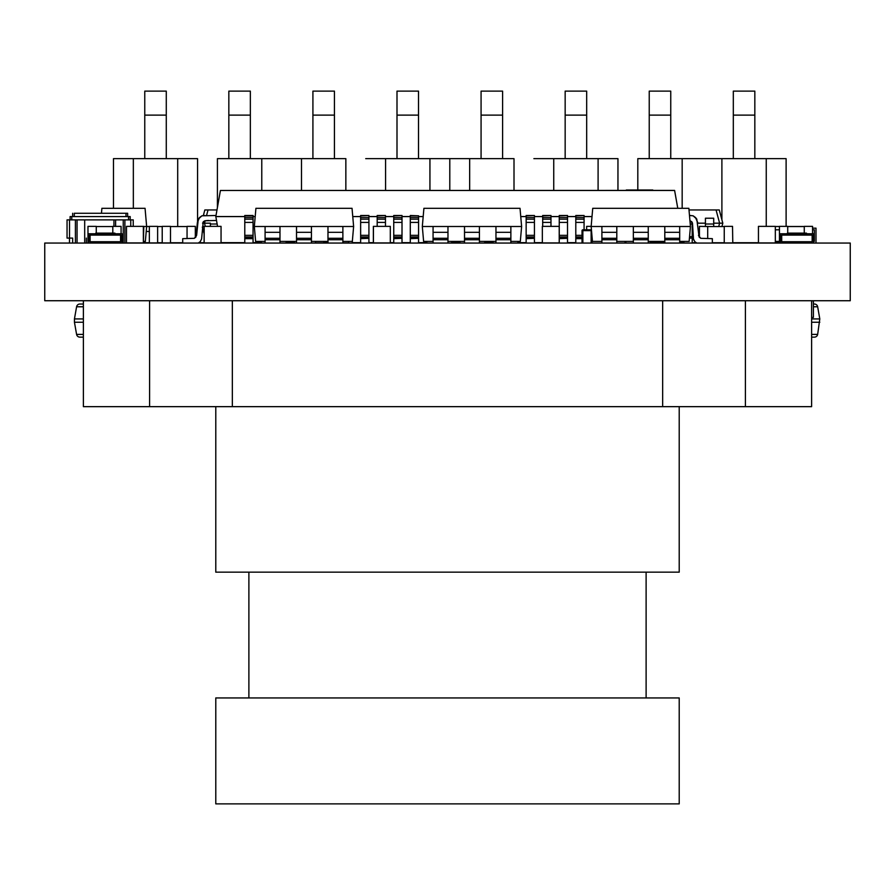 <?xml version="1.0" encoding="UTF-8"?>
<svg xmlns="http://www.w3.org/2000/svg" width="895" height="895" viewBox="0 0 895 895"><rect width="100%" height="100%" fill="white"/><g stroke="black" fill="none" stroke-linecap="round" stroke-linejoin="round"><path stroke-width="1.34" d="M311.426 232.32L296.525 232.32L296.525 226.502L311.426 226.502L311.426 239.748L296.525 239.748L296.525 238.294L311.426 238.294M342.875 232.32L327.973 232.32L327.973 226.502L342.875 226.502L342.875 239.748L327.973 239.748L327.973 238.294L342.875 238.294M279.978 232.32L265.088 232.32L265.088 226.502L279.978 226.502L279.978 239.748L265.088 239.748L265.088 238.294L279.978 238.294M265.088 243.06L265.088 239.748L279.978 239.748L279.978 243.06M265.088 232.32L265.088 238.294M265.088 241.404L255.623 241.404L254.325 226.502L353.626 226.502L352.328 241.404L342.875 241.404M342.875 243.06L342.875 239.748L327.973 239.748L327.973 243.06M327.973 232.32L327.973 238.294M296.525 232.32L296.525 238.294M311.426 243.06L311.426 239.748L296.525 239.748L296.525 243.06M279.978 241.404L296.525 241.404M311.426 241.404L327.973 241.404M254.325 226.502L255.914 208.3L352.037 208.3L353.626 226.502M221.054 226.368L204.116 226.368L204.116 242.925L204.172 226.368L204.172 242.925L221.054 242.925L221.054 226.368L204.116 226.368L204.116 242.925M787.723 233.125L787.723 226.368L779.444 226.368L779.455 243.06M786.996 243.06L786.996 241.728L781.704 241.728L781.704 235.105L786.996 235.105L787.376 233.125L806.473 233.125L806.854 235.105L812.157 235.105L812.157 241.728L806.854 241.728L806.854 243.06M780.373 243.06L780.373 233.785L813.477 233.785L813.477 243.06M786.996 235.105L806.854 235.105M786.996 241.728L806.854 241.728M732.524 226.368L732.781 242.925L732.524 226.368L724.245 226.368L724.245 242.925L732.524 242.925M707.956 226.536L699.42 226.368L699.42 237.264M162.219 242.925L162.219 226.368L170.498 226.368L170.498 242.925L162.219 242.925M187.055 238.54L187.055 226.368L195.323 226.368L195.323 237.511M170.498 226.536L187.055 226.536M170.498 242.758L182.714 242.758M286.165 242.758L294.433 242.758M517.869 242.724L526.148 242.724L517.869 242.925M493.044 242.925L484.766 243.06L484.766 241.404M559.218 242.925L559.218 226.368L542.336 226.368L542.336 242.925L559.252 242.925M567.531 242.758L575.798 242.758M775.327 226.368L758.445 226.368L758.445 242.925L775.327 242.925L775.327 226.368L758.445 226.368L758.445 242.925M779.444 242.925L780.373 242.925M786.996 242.925L787.723 242.925L787.723 241.728M804.269 233.125L804.269 226.368L812.548 226.368L812.548 233.785M804.269 241.728L804.269 242.925L806.854 242.925M787.723 226.536L804.269 226.536M787.723 242.758L804.269 242.758M586.65 229.814L586.65 226.368L591.159 226.368M707.699 238.529L707.699 226.368M707.699 226.536L724.245 226.536M712.342 242.758L724.245 242.758M95.407 243.06L95.407 241.728L95.407 243.06L96.257 242.925L96.257 241.728M121.933 243.06L121.933 233.785L121.888 243.06L121.888 233.785L115.265 233.785L115.265 235.105L120.568 235.105L120.568 241.728L115.265 241.728L115.265 243.06M88.784 242.925L87.978 242.925L87.978 226.368L96.257 226.368L96.257 233.125M112.804 233.125L112.804 226.368L121.082 226.368L121.082 233.785M112.804 241.728L112.804 242.925L115.265 242.925M96.257 226.536L112.804 226.536M96.257 242.758L112.804 242.758M390.309 226.368L373.428 226.368L373.428 242.925L373.36 226.368L373.36 242.925L390.309 242.925L390.309 226.368L373.36 226.368L373.36 242.925M114.884 233.125L115.276 233.785L114.884 233.125L95.787 233.125L95.407 233.785L115.265 233.785M115.265 241.728L90.104 241.728L90.104 235.105L115.265 235.105M95.407 235.105L95.407 233.785L88.784 233.785L88.784 243.06M811.62 300.854L813.41 300.854L813.41 317.412L811.62 317.412M542.336 242.925L542.336 226.368L559.218 226.368M149.353 242.925L149.353 226.368L157.632 226.368L157.632 242.925L149.353 242.925M174.189 226.536L182.457 226.536M182.457 242.758L174.189 242.758M157.632 226.536L162.219 226.536M157.632 242.758L162.219 242.758M149.353 226.558A6.623 6.623 153.4 0 0 148.525 226.502A6.623 6.623 153.4 0 1 149.353 226.558A6.623 6.623 153.4 0 0 148.525 226.502L146.646 226.502L148.525 226.502L146.646 226.502L145.348 241.404L143.793 241.404M146.209 231.469L148.525 231.469A1.656 1.656 -26.6 0 1 149.353 231.693M143.793 226.502L146.646 226.502L145.057 208.3L101.896 208.3L101.459 213.267M648.249 232.32L633.347 232.32L633.347 226.502L648.249 226.502L648.249 239.748L633.347 239.748L633.347 238.294L648.249 238.294M679.685 232.32L664.795 232.32L664.795 226.502L679.685 226.502L679.685 239.748L664.795 239.748L664.795 238.294L679.685 238.294M616.8 232.32L601.899 232.32L601.899 226.502L616.8 226.502L616.8 239.748L601.899 239.748L601.899 238.294L616.8 238.294M601.899 243.06L601.899 239.748L616.8 239.748L616.8 243.06M601.899 232.32L601.899 238.294M601.899 241.404L592.445 241.404L591.147 226.502L690.448 226.502L689.15 241.404L679.685 241.404M679.685 243.06L679.685 239.748L664.795 239.748L664.795 243.06M664.795 232.32L664.795 238.294M633.347 232.32L633.347 238.294M648.249 243.06L648.249 239.748L633.347 239.748L633.347 243.06M616.8 241.404L633.347 241.404M648.249 241.404L664.795 241.404M591.147 226.502L592.736 208.3L688.859 208.3L690.448 226.502M479.418 232.32L464.516 232.32L464.516 226.502L479.418 226.502L479.418 239.748L464.516 239.748L464.516 238.294L479.418 238.294M510.866 232.32L495.964 232.32L495.964 226.502L510.866 226.502L510.866 239.748L495.964 239.748L495.964 238.294L510.866 238.294M447.97 232.32L433.068 232.32L433.068 226.502L447.97 226.502L447.97 239.748L433.068 239.748L433.068 238.294L447.97 238.294M433.068 243.06L433.068 239.748L447.97 239.748L447.97 243.06M433.068 232.32L433.068 238.294M433.068 241.404L423.615 241.404L422.317 226.502L521.617 226.502L520.319 241.404L510.866 241.404M510.866 243.06L510.866 239.748L495.964 239.748L495.964 243.06M495.964 232.32L495.964 238.294M464.516 232.32L464.516 238.294M479.418 243.06L479.418 239.748L464.516 239.748L464.516 243.06M447.97 241.404L464.516 241.404M479.418 241.404L495.964 241.404M422.317 226.502L423.906 208.3L520.029 208.3L521.617 226.502M113.475 158.65L133.344 158.65L113.475 158.65L113.475 208.3M197.56 158.65L197.56 221.781L197.56 158.65L177.702 158.65L197.56 158.65M177.702 226.368L177.702 158.65L133.344 158.65L133.344 208.3M149.353 242.724L143.793 242.724M144.766 158.65L144.766 115.119L166.28 115.119L166.28 158.65M144.766 115.119L144.766 91.122L166.28 91.122L166.28 115.119M204.116 242.724L198.746 242.724M261.776 190.411L261.776 158.65L281.634 158.65L217.418 158.65L217.418 207.472M253.43 243.06L261.329 243.06L261.329 241.404M231.906 243.06L240.184 243.06M228.84 158.65L228.84 115.119L250.354 115.119L250.354 158.65M228.84 115.119L228.84 91.122L250.354 91.122L250.354 115.119M281.634 158.65L301.503 158.65L281.634 158.65M358.112 242.724L360.64 242.724M345.85 190.411L345.85 158.65L301.503 158.65L301.503 190.411M312.914 158.65L312.914 115.119L334.439 115.119L334.439 158.65M312.914 115.119L312.914 91.122L334.439 91.122L334.439 115.119M373.36 242.724L368.919 242.724L373.36 242.724M365.719 158.65L385.577 158.65L365.719 158.65M449.793 158.65L449.793 190.411L449.793 158.65L429.936 158.65L469.662 158.65L449.793 158.65M429.936 190.411L429.936 158.65L385.577 158.65L385.577 190.411M426.837 242.724L418.569 242.724L426.837 243.06L426.848 241.404M408.892 243.06L402.012 242.724L410.29 243.06L410.29 215.494L418.569 215.818L410.29 215.818M393.744 242.724L390.309 242.724L393.744 242.724M397 158.65L397 115.119L418.513 115.119L418.513 158.65M397 115.119L397 91.122L418.513 91.122L418.513 115.119M451.919 243.06L459.94 242.724M514.01 190.411L514.01 158.65L469.662 158.65L469.662 190.411M481.074 158.65L481.074 115.119L502.598 115.119L502.598 158.65M481.074 115.119L481.074 91.122L502.598 91.122L502.598 115.119M542.336 242.724L534.427 242.724L542.336 242.724M533.879 158.65L553.736 158.65L533.879 158.65M617.953 158.65L617.953 190.411L617.953 158.65L598.095 158.65L617.953 158.65M598.095 190.411L598.095 158.65L553.736 158.65L553.736 190.411M565.159 158.65L565.159 115.119L586.672 115.119L586.672 158.65M565.159 115.119L565.159 91.122L586.672 91.122L586.672 115.119M696.321 242.724L692.193 242.724M683.914 242.724L679.685 242.724M682.169 208.3L682.169 158.65L702.027 158.65L637.811 158.65L637.811 190.411M662.401 243.06L650.285 243.06L650.285 241.404M649.233 158.65L649.233 115.119L670.747 115.119L670.747 158.65M649.233 115.119L649.233 91.122L670.747 91.122L670.747 115.119M702.027 158.65L721.896 158.65L702.027 158.65M779.444 242.724L775.327 242.724M786.112 158.65L766.254 158.65L786.112 158.65L786.112 226.368M766.254 226.368L766.254 158.65L721.896 158.65L721.896 219.767M758.445 242.724L732.781 242.724M733.318 158.65L733.318 115.119L754.832 115.119L754.832 158.65M733.318 115.119L733.318 91.122L754.832 91.122L754.832 115.119M813.41 304.031L814.394 304.031A3.311 3.311 90 0 1 817.661 306.772L813.41 306.772M814.394 304.031A3.311 3.311 90 0 1 817.661 306.772L819.798 318.933L811.62 318.933M83.38 306.772L76.59 306.772A3.311 3.311 90 0 1 79.845 304.031L83.38 304.031M814.394 337.135A3.311 3.311 -90 0 0 817.661 334.406L817.661 334.406A3.311 3.311 -90 0 1 814.394 337.135L811.62 337.135M83.38 334.406L76.59 334.406L74.442 322.245L76.59 334.406A3.311 3.311 -90 0 0 79.845 337.135L83.38 337.135L79.845 337.135M76.59 306.772L74.442 318.933L83.38 318.933M819.798 318.933L817.661 306.772L819.798 318.933L817.661 334.406L819.798 318.933L817.661 334.406L811.62 334.406M74.442 322.245L74.442 318.933L74.442 322.245L83.38 322.245M811.62 322.245L819.798 322.245M202.326 227.073L204.116 233.718L202.326 227.073M206.555 215.494L208.032 209.956L204.843 209.956L203.31 215.673L204.843 209.956L216.982 209.956M205.134 220.763L204.485 223.191L202.572 223.191M217.127 224.007L210.392 224.007L210.392 226.368M210.392 224.007L210.392 224.634M205.335 226.368L204.485 223.191L210.392 223.191M143.368 226.368L126.486 226.368L126.486 242.925L126.486 226.368L143.368 226.368L143.368 242.925L143.793 226.368M126.486 242.925L143.368 242.925M706.256 209.956L716.179 209.956L706.256 209.956M719.267 209.956L716.067 209.956L719.267 209.956L722.813 223.191L721.918 226.536M722.813 223.191L719.614 223.191L716.067 209.956L689.005 209.956M713.707 226.536L713.707 218.223L705.428 218.223L705.428 224.634M713.707 224.007L705.428 224.007L705.428 226.368M705.428 224.007L705.428 218.223L713.707 218.223L705.428 218.223M692.193 243.06L692.193 222.519M683.914 243.06L683.914 241.404M692.193 238.092L689.43 238.092L692.193 238.092M697.72 223.191L705.428 223.191M713.707 223.191L719.614 223.191L718.719 226.536M692.193 239.748L693.849 239.748M816.005 228.158L812.548 228.158L816.005 228.158L812.548 228.158L816.005 228.158L812.548 228.158L816.005 228.158L812.548 228.158L816.005 228.158L812.548 228.158L816.005 228.158L812.548 228.158L816.005 228.158L816.005 243.06M812.548 229.814L814.349 229.814L812.548 229.814L814.349 229.814L814.349 241.404L813.477 241.404M775.327 229.814L779.444 229.814L775.327 229.814M775.327 241.404L779.444 241.404M787.32 226.502L796.908 226.502M792.444 226.502L795.252 226.502M795.207 226.502L797.165 226.502M795.7 226.502L804.269 226.502M775.327 226.502L779.444 226.502M794.268 226.502L787.723 226.502M794.961 226.502L796.203 226.502M789.983 226.502L792.556 226.502M216.008 215.494L201.912 215.818L199.596 217.474L197.392 222.407L195.96 237.007L194.304 238.327L182.714 238.663L182.714 243.06M712.342 243.06L712.342 238.663L700.763 238.327L699.107 237.007L696.791 219.13L693.144 215.818L689.486 215.494M689.944 220.763L692.484 223.101L693.48 238.999L694.8 241.639L696.78 243.06M393.744 243.06L393.744 215.494L402.012 215.494L393.744 215.818M402.012 215.818L402.012 217.474L393.744 217.474M402.012 217.474L402.012 219.13L393.744 219.13M402.012 219.13L402.012 222.407L393.744 222.407M402.012 222.407L402.012 235.351L393.744 235.351M402.012 235.351L402.012 237.007L393.744 237.007M402.012 237.007L402.012 238.327L393.744 238.327M402.012 238.327L393.744 238.663M402.012 238.663L402.012 242.724M377.187 226.368L377.187 215.494L385.465 215.494L377.187 215.818M385.465 215.818L385.465 217.474L377.187 217.474M385.465 217.474L385.465 219.13L377.187 219.13M385.465 219.13L385.465 222.407L377.187 222.407M385.465 222.407L385.465 226.368M517.869 241.404L517.869 243.06M493.044 241.404L493.044 243.06L484.766 242.724M712.342 238.663L700.763 238.327L698.447 235.351L700.763 238.327L699.107 237.007L700.763 238.327L699.107 237.007L700.763 238.327L699.107 237.007L700.763 238.327L699.107 237.007L700.763 238.327L699.107 237.007L700.763 238.327L699.107 237.007L700.763 238.327L699.107 237.007L700.763 238.327L699.107 237.007L700.763 238.327L699.107 237.007L700.763 238.327L699.107 237.007L700.763 238.327L699.107 237.007L700.763 238.327L712.342 238.663M697.675 222.407L695.46 217.474L693.144 215.818L690.168 215.494L693.144 215.818L690.168 215.494L693.144 215.818L690.168 215.494L693.144 215.818L690.168 215.494L693.144 215.818L690.168 215.494L693.144 215.818L690.168 215.494L693.144 215.818L690.168 215.494L693.144 215.818L690.168 215.494L693.144 215.818L690.168 215.494L693.144 215.818L690.168 215.494L693.144 215.818L690.168 215.494L693.144 215.818L690.168 215.494L693.144 215.818L695.46 217.474L693.144 215.818L696.791 219.13L695.46 217.474L697.675 222.407M692.484 223.101L693.48 238.999L691.824 221.781L692.484 223.101M559.252 243.06L559.252 215.494L567.519 215.494L559.252 215.818M567.519 215.818L567.519 217.474L559.252 217.474M567.519 217.474L567.519 219.13L559.252 219.13M567.519 219.13L567.519 222.407L559.252 222.407M567.519 222.407L567.519 235.351L559.252 235.351M567.519 235.351L567.519 237.007L559.252 237.007M567.519 237.007L567.519 238.327L559.252 238.327M567.519 238.327L559.252 238.663M567.519 238.663L567.519 243.06L575.798 242.724M204.899 215.494L201.912 215.818L198.276 219.13L195.96 237.007L194.304 238.327L182.714 238.663L194.304 238.327L182.714 238.663L194.304 238.327L182.714 238.663L194.304 238.327L182.714 238.663L194.304 238.327L182.714 238.663L194.304 238.327L182.714 238.663L194.304 238.327L182.714 238.663L194.304 238.327L182.714 238.663L194.304 238.327L182.714 238.663L194.304 238.327L182.714 238.663L194.304 238.327L182.714 238.663L194.304 238.327L182.714 238.663L194.304 238.327L195.96 237.007L194.304 238.327L196.62 235.351L198.276 219.13L197.392 222.407L199.596 217.474L198.276 219.13L201.912 215.818L199.596 217.474L201.912 215.818L199.596 217.474L201.912 215.818L199.596 217.474L201.912 215.818L199.596 217.474L201.912 215.818L199.596 217.474L201.912 215.818L199.596 217.474L201.912 215.818L199.596 217.474L201.912 215.818L199.596 217.474L201.912 215.818L199.596 217.474L201.912 215.818L199.596 217.474L201.912 215.818L199.596 217.474L201.912 215.818L204.899 215.494M198.276 243.06L200.256 241.639L201.588 238.999L203.243 221.781L204.899 220.785L216.5 220.461M294.433 241.404L294.433 243.06L286.165 242.724M652.791 189.997L626.31 189.997M203.243 221.781L204.899 220.785L202.572 223.101L204.899 220.785L208.535 220.461M244.782 216.556L215.818 216.556L220.416 190.478L215.818 216.579L244.782 216.579M664.795 242.657L650.285 242.657M575.798 242.657L567.519 242.657M542.336 242.657L534.427 242.657M526.148 242.657L517.869 242.657M493.044 242.657L484.766 242.657M459.94 242.657L451.673 242.657M426.848 242.657L418.569 242.657M410.29 242.657L402.012 242.657M393.744 242.657L390.309 242.657M373.36 242.657L368.919 242.657M360.64 242.657L352.361 242.657M294.433 242.657L286.165 242.657M261.329 242.657L253.061 242.657M244.782 242.657L221.054 242.657M217.563 226.368L215.818 216.579L217.541 226.368M253.061 216.579L255.198 216.579M352.764 216.579L360.64 216.579M368.919 216.579L377.187 216.579M385.465 216.579L393.744 216.579M402.012 216.579L410.29 216.579M418.569 216.579L423.178 216.579M520.756 216.579L526.148 216.579M534.427 216.579L542.694 216.579M550.973 216.579L559.252 216.579M567.519 216.579L575.798 216.579M584.077 216.579L592.009 216.579M650.285 242.724L664.795 242.724M526.148 242.724L526.148 215.494L534.427 215.494L526.148 215.818M534.427 215.818L534.427 217.474L526.148 217.474M534.427 217.474L534.427 219.13L526.148 219.13M534.427 219.13L534.427 222.407L526.148 222.407M534.427 222.407L534.427 235.351L526.148 235.351M534.427 235.351L534.427 237.007L526.148 237.007M534.427 237.007L534.427 238.327L526.148 238.327M534.427 238.327L526.148 238.663M534.427 238.663L534.427 243.06M286.165 241.404L286.165 243.06M459.94 243.06L459.94 241.404M575.798 243.06L575.798 215.494L584.077 215.494L575.798 215.818M584.077 215.818L584.077 217.474L575.798 217.474M584.077 217.474L584.077 219.13L575.798 219.13M584.077 219.13L584.077 222.407L575.798 222.407M582.03 235.351L575.798 235.351M584.077 222.407L584.077 229.814M582.03 237.007L575.798 237.007M582.03 238.327L575.798 238.327M582.03 238.663L575.798 238.663M360.64 243.06L360.64 215.494L368.919 215.494L360.64 215.818M368.919 215.818L368.919 217.474L360.64 217.474M368.919 217.474L368.919 219.13L360.64 219.13M368.919 219.13L368.919 222.407L360.64 222.407M368.919 222.407L368.919 235.351L360.64 235.351M368.919 235.351L368.919 237.007L360.64 237.007M368.919 237.007L368.919 238.327L360.64 238.327M368.919 238.327L360.64 238.663M368.919 238.663L368.919 242.724M244.782 238.663L244.782 215.494L253.061 215.494L253.061 238.663L244.782 238.663L244.782 242.724M220.45 190.478L674.606 190.478L677.772 208.3L674.606 190.411L220.45 190.49M592.009 216.556L584.077 216.556M575.798 216.556L567.519 216.556M559.252 216.556L550.973 216.556M542.694 216.556L534.427 216.556M526.148 216.556L520.756 216.556M423.19 216.556L418.569 216.556M410.29 216.556L402.012 216.556M393.744 216.556L385.465 216.556M377.187 216.556L368.919 216.556M360.64 216.556L352.764 216.556M255.198 216.556L253.061 216.556M253.061 215.818L244.782 215.818M253.061 217.474L244.782 217.474M253.061 219.13L244.782 219.13M253.061 222.407L244.782 222.407M253.061 235.351L244.782 235.351M253.061 237.007L244.782 237.007M253.061 238.327L244.782 238.327M253.061 238.663L253.061 243.06M451.673 241.404L451.673 243.06M352.361 242.724L352.361 240.99M418.569 215.818L418.569 217.474L410.29 217.474M418.569 217.474L418.569 219.13L410.29 219.13M418.569 219.13L418.569 222.407L410.29 222.407M418.569 222.407L418.569 235.351L410.29 235.351M418.569 235.351L418.569 237.007L410.29 237.007M418.569 237.007L418.569 238.327L410.29 238.327M418.569 238.327L410.29 238.663M418.569 238.663L418.569 243.06M690.168 220.785L691.824 221.781L690.168 220.785M542.694 226.368L542.694 215.494L550.973 215.494L542.694 215.818M550.973 215.818L550.973 217.474L542.694 217.474M550.973 217.474L550.973 219.13L542.694 219.13M550.973 219.13L550.973 222.407L542.694 222.407M550.973 222.407L550.973 226.368M348.625 241.404L348.625 242.925L342.875 242.925M323.8 241.404L323.8 242.925L315.521 242.925L315.521 241.404M323.8 242.758L327.973 242.758M70.101 216.579L70.101 219.879L70.101 216.579L71.757 216.579L70.101 216.579L70.101 219.879L77.059 219.879L67.047 219.879L69.53 219.879L69.53 238.092L72.663 238.092L72.663 243.06L72.663 238.092L67.047 238.092L69.474 238.092L69.474 243.06M67.047 238.092L67.047 219.879L67.047 238.092L69.53 238.092L69.53 243.06M78.301 213.267L81.613 213.267L78.301 213.267M72.652 213.267L72.652 216.579L72.652 213.267L72.652 216.579L74.307 216.579L74.307 213.267L127.638 213.267L125.982 213.267L125.982 216.579L127.638 216.579L127.638 213.267L127.638 216.579M74.307 216.579L125.982 216.579M77.059 243.06L77.059 219.879L130.189 219.879L130.189 216.579L128.533 216.579L130.189 216.579L130.189 219.879M71.757 219.879L71.757 216.579L128.533 216.579L128.533 219.879M123.241 243.06L123.241 219.879L124.886 219.879L124.886 238.092M124.886 243.06L124.886 219.879L133.243 219.879L130.759 219.879L130.759 226.368M133.243 219.879L133.243 226.368M84.689 243.06L84.689 219.879L115.6 219.879L115.6 226.368M113.945 219.879L113.945 226.368M86.345 238.092L86.345 243.06M75.404 219.879L75.404 243.06M69.53 219.879L69.53 238.092M72.663 238.092L71.32 238.092M582.858 243.06L582.858 230.641L591.505 230.641L591.136 229.814A0.828 0.828 -155.8 0 1 591.438 229.87M591.964 243.06L591.964 235.832M582.858 229.814L582.858 230.641L582.03 230.641L582.03 243.06L582.03 230.641A0.828 0.828 -155.8 0 1 582.858 229.814L591.136 229.814M625.057 241.404L625.057 243.06M679.215 697.943L215.784 697.943L215.784 803.878L679.215 803.878L679.215 697.943M679.215 406.654L679.215 572.162L215.784 572.162L215.784 406.654M811.62 300.731L811.62 406.654L83.38 406.654L83.38 300.731M646.112 697.943L646.112 572.162M248.888 697.943L248.888 572.162M850.25 300.731L44.75 300.731L44.75 243.06L850.25 243.06L850.25 300.731M662.658 406.654L662.658 300.731M232.342 406.654L232.342 300.731M682.169 242.724L682.169 241.404M692.193 224.007L690.235 224.007M692.193 236.649L689.564 236.649M591.136 230.641L591.136 243.06M625.885 243.06L625.885 241.404M745.412 300.731L745.412 406.654M149.588 300.731L149.588 406.654"/></g></svg>
